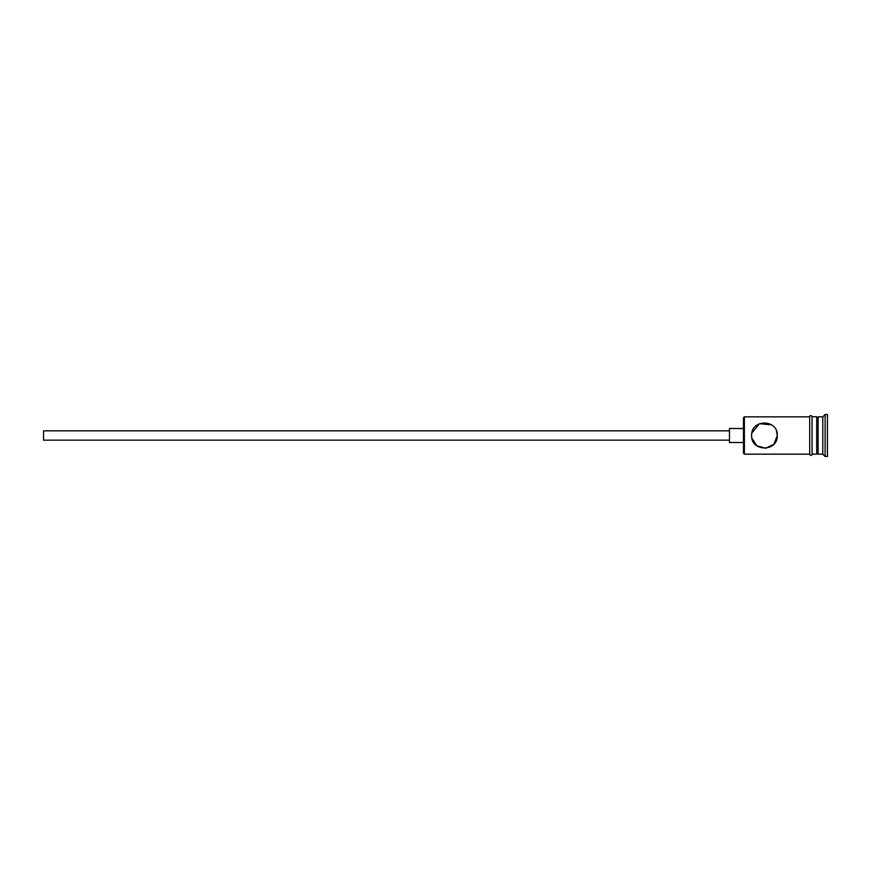 <?xml version="1.0" encoding="UTF-8"?>
<svg xmlns="http://www.w3.org/2000/svg" width="871" height="871" viewBox="0 0 871 871"><rect width="100%" height="100%" fill="white"/><g stroke="black" fill="none" stroke-linecap="round" stroke-linejoin="round"><path stroke-width="1.31" d="M744.389 454.161L743.464 453.236L743.464 417.764L744.389 416.839L744.389 454.161L809.714 454.161M751.629 435.5C752.152 430.982 752.152 430.982 751.629 435.5C752.152 430.982 752.152 430.982 751.629 435.5C750.856 452.071 778.053 452.093 777.291 435.5C778.043 418.907 750.846 418.94 751.629 435.5M729.463 440.171L43.55 440.171L43.55 430.829L729.463 430.829M743.464 442.501L729.463 442.501L729.463 428.499L743.464 428.499M751.891 432.931L759.436 423.698L771.619 424.852M776.409 430.818L777.291 435.5L773.894 444.188L765.707 448.271L756.736 445.745L751.869 437.993M816.715 418.232L818.119 416.839L818.119 454.161L822.779 454.161L825.12 456.502L827.45 456.502L827.45 414.498L825.12 414.498L825.12 456.502M818.119 416.839L822.779 416.839L822.779 454.161M812.055 416.839L812.055 454.161L816.715 454.161L816.715 416.839L812.055 416.599L812.055 454.161M812.055 454.401C812.73 453.976 811.075 456.927 809.714 454.401L809.714 416.599C809.039 417.035 810.683 414.073 812.055 416.599M816.715 452.768L818.119 454.161M744.389 416.839L809.714 416.839M822.779 416.839L825.12 414.498"/></g></svg>
